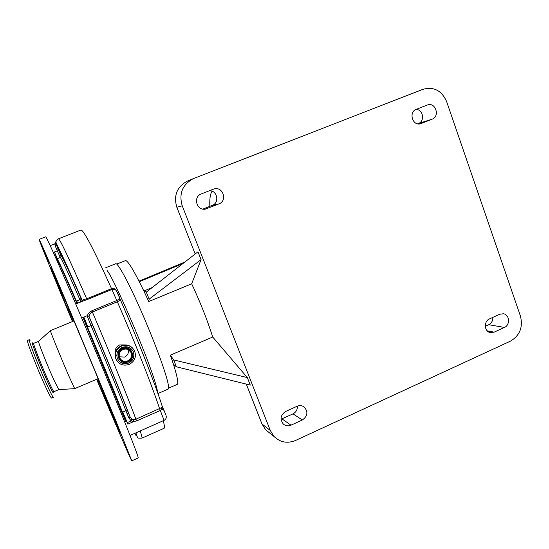 <?xml version="1.0" encoding="UTF-8"?>
<svg xmlns="http://www.w3.org/2000/svg" width="549" height="549" viewBox="0 0 549 549"><rect width="100%" height="100%" fill="white"/><g stroke="black" fill="none" stroke-linecap="round" stroke-linejoin="round"><path stroke-width="0.82" d="M115.715 263.726L115.736 263.719C117.678 262.772 127.025 279.441 138.664 305.409C150.289 331.322 162.12 362.031 166.491 377.376C168.591 384.774 169.147 388.671 168.172 389.076L157.927 393.544M148.758 301.552L149.143 299.15L201.058 259.636L191.676 283.799L148.758 301.552L143.92 291.128C134.484 271.604 128.418 261.406 125.728 260.542L116.683 264.069M168.618 388.143L177.19 384.403C178.665 383.682 177.409 376.964 173.422 364.241L176.421 366.801L250.275 385.096L247.331 377.575L173.656 359.938L176.421 366.801M212.051 191.203C210.198 194.188 209.471 199.232 209.862 206.328M492.817 317.397C492.92 320.767 491.575 323.196 488.768 324.699L485.275 326.284M416.073 109.436C423.162 109.299 425.132 121.233 418.413 123.504L417.624 123.82M494.134 332.152L490.12 332.543C484.136 331.376 483.676 321.206 489.509 318.9L499.816 314.22L503.495 313.781C509.65 314.68 510.337 325.09 504.407 327.444L494.134 332.152L487.21 330.834M193.824 178.452L422.943 89.315C433.779 86.426 441.671 90.503 446.618 101.551L520.459 316.169C523.156 327.259 519.793 335.597 510.364 341.183L295.588 440.442C287.456 443.736 280.292 442.432 274.109 436.53L270.293 430.485L182.241 205.827C178.748 193.749 182.357 184.732 193.07 178.761L193.824 178.452M427.177 105.065L427.376 104.989C435.487 101.737 440.298 116.34 432.09 119.202L420.781 123.676C412.697 126.565 408.181 112.133 416.32 109.333L427.177 105.065M201.058 259.636L197.983 251.799L146.309 292.137L149.143 299.15M209.471 190.709C217.342 190.379 219.71 202.835 212.271 205.367L202.897 209.094M195.19 253.981L176.819 207.241C173.45 195.609 176.929 186.914 187.264 181.156L193.07 178.761M213.293 189.206L213.918 188.993C222.846 185.96 227.842 200.804 218.962 203.899L205.333 209.114C196.638 210.891 192.816 196.817 201.236 193.948L213.293 189.206M285.672 411.455L297.078 406.274C299.679 405.203 302.074 405.471 304.27 407.084C308.284 411.894 307.646 416.19 302.362 419.978L291.004 425.18C288.115 426.353 285.535 425.949 283.25 423.965C279.764 419.113 280.573 414.948 285.672 411.455M297.38 406.15C297.537 409.657 296.069 412.224 292.988 413.864L281.061 419.223M269.6 432.941L265.661 429.798L261.969 423.952L246.316 384.115M152.169 287.559L143.872 291.039M143.92 291.128L146.309 292.137M139.014 281.15L184.848 262.051M182.975 263.513L139.302 281.726M191.676 283.799C200.316 302.3 207.33 320.04 212.717 337.017L247.331 377.575M212.717 337.017L170.382 355.155L173.656 359.938M173.422 364.241L170.382 355.155M50.213 245.643L54.797 243.852L55.161 245.767L56.087 244.339C56.547 242.651 65.29 261.448 82.329 300.735L82.295 300.516C82.666 299.898 84.127 299.329 86.687 298.807L111.557 288.678C113.526 288.115 115.029 288.65 116.059 290.277M83.716 317.247L87.84 326.95L83.86 317.109L87.366 315.641L88.327 313.465L91.855 310.768L116.827 300.516L119.648 298.924L119.648 298.066M125.968 421.186L125.7 420.493C118.076 400.544 99.424 355.066 83.359 317.391L125.941 421.2M124.616 421.783L126.421 420.987L127.883 424.137L122.825 412.073L126.304 421.042M57.281 259.78C57.055 257.412 63.739 271.94 77.327 303.35C64.658 273.985 57.885 259.142 57.034 258.805L57.041 259.265M122.29 436.887L116.82 424L122.29 436.887M117.589 428.337L112.874 417.192L117.589 428.337M72.592 321.522L71.631 319.319L72.523 321.556M69.38 309.842L74.63 322.222L69.38 309.842M43.982 251.504L48.449 262.072L43.982 251.504M72.468 321.577L61.172 294.305C48.237 262.95 38.766 239.474 39.13 239.371C39.391 239.089 48.985 261.077 65.18 299.322L115.544 420.012L131.774 460.831C131.204 460.728 115.009 423.005 96.617 379.29M39.13 239.371L45.677 236.818C46.24 236.42 56.149 258.25 72.475 296.364C88.766 334.389 109.477 384.163 122.653 416.897C133.558 444.066 138.732 457.749 138.176 457.948L131.781 460.824M33.715 343.303L38.554 341.32L50.433 330.642C49.726 330.182 61.467 359.094 69.208 376.813L74.691 388.644L98.099 378.659M38.554 341.32C37.716 341.224 47.221 365.229 53.836 379.839L58.784 389.618L53.946 391.677C53.528 391.67 51.839 388.424 48.868 381.939C42.067 367.103 32.515 342.7 33.709 343.303L32.899 343.338M47.365 385.823C50.899 393.496 52.924 397.325 53.438 397.304L51.62 398.08C51.084 398.107 49.039 394.285 45.492 386.613C37.298 368.949 25.961 339.742 27.519 340.462L29.344 339.714C27.841 338.966 39.205 368.153 47.365 385.823M30.003 340.394L29.344 339.714M127.121 413.404L128.391 412.848M77.711 303.192L76.743 300.982L77.697 303.199M57.789 260.686L57.46 259.56M57.35 258.675L54.433 251.998L56.677 257.728L55.826 258.064M56.554 257.776L57 258.86M54.433 251.998L57.322 250.859L56.705 249.376L58.009 248.827L61.056 255.738C62.133 256.177 68.797 270.396 81.046 298.395L82.35 301.264L81.046 298.395M54.879 244.531L55.799 243.399L58.009 248.827L55.792 243.289L56.108 241.354M55.977 244.085L56.087 243.042M119.504 297.585C118.687 294.689 117.383 292.109 115.599 289.851L111.955 289.467L87.058 299.61L86.687 298.807C69.455 259.258 60.047 239.254 58.462 238.788C56.314 240.338 55.49 241.56 55.991 242.445L82.295 300.516M83.86 317.109L81.719 318.07M87.058 299.61L82.81 301.12M162.545 407.255L161.996 409.458L160.308 410.48L136.632 420.911L133.702 421.577L131.17 420.905L128.782 417.782L130.12 417.034L131.781 419.079L133.681 419.601L135.919 419.189L162.531 407.214C155.504 384.774 137.257 338.15 119.84 298.615M87.366 315.641L89.02 316.389L92.362 324.727C105.676 356.047 119.847 390.737 127.711 411.146L130.12 417.034C121.768 395.074 104.784 353.405 89.062 316.471L92.362 324.733C105.669 356.04 119.84 390.723 127.697 411.119L130.195 417.206C121.83 395.198 104.811 353.453 89.055 316.437L87.167 315.263M127.883 424.137L133.702 421.577L133.681 419.601M127.231 422.641L131.17 420.905L131.781 419.079M91.855 310.768L92.369 312.017C90.407 313.362 89.329 314.749 89.123 316.162M165.901 414.989L163.986 410.302L161.996 409.458L161.372 407.934M119.778 298.464C120.403 299.665 119.586 300.763 117.328 301.765L92.369 312.017C109.176 351.298 127.402 396.248 135.919 419.189L136.632 420.911M115.249 353.316C114.714 349.514 116.189 346.714 119.675 344.93L125.398 344.916M129.681 350.619L129.722 351.072M121.665 346.048C116.56 348.718 114.597 352.829 115.777 358.36C118.406 364.31 122.887 366.327 129.214 364.426C134.848 361.283 136.619 356.726 134.526 350.77C131.568 345.822 127.279 344.25 121.665 346.048M122.214 347.387C117.822 349.699 116.155 353.24 117.218 357.996C119.49 363.013 123.305 364.714 128.665 363.095C133.448 360.432 134.972 356.576 133.249 351.504C130.731 347.215 127.059 345.849 122.214 347.387M127.944 361.4C136.173 358.257 130.84 345.211 122.818 348.938C114.535 352.087 119.943 365.174 127.944 361.4M123.051 349.493C119.833 351.202 118.639 353.789 119.469 357.262C121.144 360.817 123.889 362.011 127.711 360.851C131.136 358.964 132.254 356.198 131.074 352.561C129.276 349.397 126.599 348.368 123.051 349.493M119.339 356.816L124.644 357.07C127.766 355.409 128.926 352.911 128.116 349.562M116.168 355.567L115.578 354.201M107.076 270.437C115.002 280.601 147.159 355.258 155.134 382.303C156.733 387.491 157.556 390.943 157.611 392.659M488.768 324.699L504.407 327.444M418.413 123.504L432.09 119.202M420.349 123.793L421.268 123.504M212.271 205.367L218.962 203.899M204.413 209.203L206.952 208.675M176.819 207.241L182.241 205.827M292.988 413.864L302.362 419.978M281.994 418.873L291.004 425.18M261.969 423.952L270.293 430.485M116.765 291.677L119.469 297.51M119.86 298.677C137.284 338.218 155.525 384.856 162.518 407.207M166.127 415.751C166.587 417.844 165.908 419.381 164.089 420.362L159.608 408.765C151.998 385.57 134.333 340.696 117.328 301.765L111.557 288.678C93.872 249.582 83.674 230.024 80.957 229.997L58.462 238.788M134.773 433.36C136.722 437.011 137.078 436.853 135.85 432.88M135.493 433.037L135.02 433.25M83.002 317.542L125.618 421.344M56.835 259.252L56.842 259.252C57.672 259.588 64.391 274.335 76.984 303.487M51.256 268.269L72.66 321.494L52.917 273.224L50.659 266.979L55.476 277.629C65.228 299.953 91.717 362.964 107.439 401.278C118.097 427.3 122.056 437.402 119.311 431.589L96.802 379.215L119.675 431.816M112.161 412.821L97.674 378.844M73.532 321.138L67.959 307.639M33.009 343.599C29.468 337.69 40.029 365.353 48.038 382.763C51.915 391.176 53.644 394.237 53.232 391.938M140.153 430.972C141.717 435.645 142.321 438.033 141.958 438.123C136.66 438.28 138.005 438.541 135.891 432.866M128.782 417.782L125.893 410.727L122.825 412.073M127.697 411.119L125.893 410.727C118.097 390.614 104.125 356.473 91.031 325.632L87.84 326.95M80.881 301.902L79.907 299.692L76.743 300.982M57.322 250.859L60.287 257.522L61.344 256.273C62.998 258.003 69.565 272.05 81.053 298.416L79.907 299.692C67.863 272.084 61.323 258.03 60.287 257.522L57.034 258.805M92.362 324.733L91.031 325.632L87.078 315.785M56.705 249.376L55.161 245.767M58.009 248.827C60.479 253.734 61.406 256.513 60.795 257.179L61.056 255.738M141.978 438.116L164.11 428.261C164.796 428.028 164.508 425.516 163.259 420.733M115.606 358.12L116.484 360.069M115.777 358.36L115.516 357.996C114.336 352.479 116.292 348.389 121.377 345.719C125.687 344.168 129.434 344.957 132.618 348.087C129.434 344.957 125.687 344.168 121.384 345.719C116.292 348.389 114.336 352.479 115.516 357.996L117.047 360.995M118.385 360.316C121.13 363.5 124.513 364.371 128.548 362.944C133.325 360.288 134.848 356.431 133.119 351.367L131.712 349.267M128.075 361.846C137.044 358.422 131.238 344.216 122.502 348.272C113.478 351.696 119.366 365.957 128.075 361.846M115.736 263.719L105.792 267.713M502.905 313.692L503.495 313.781M302.78 406.191L304.27 407.084M265.661 429.798L274.109 436.53M130.044 435.453L164.089 420.362M56.403 259.368L56.842 259.252M50.439 330.628L73.964 320.959M58.757 389.618L74.691 388.644M53.342 392.212L53.932 391.677M54.797 243.852L55.847 242.068M75.735 303.995L82.851 301.099M165.942 415.085L163.986 410.302M163.897 410.11L162.648 407.468M131.691 349.246L133.249 351.504M128.569 349.795L131.074 352.561"/></g></svg>
